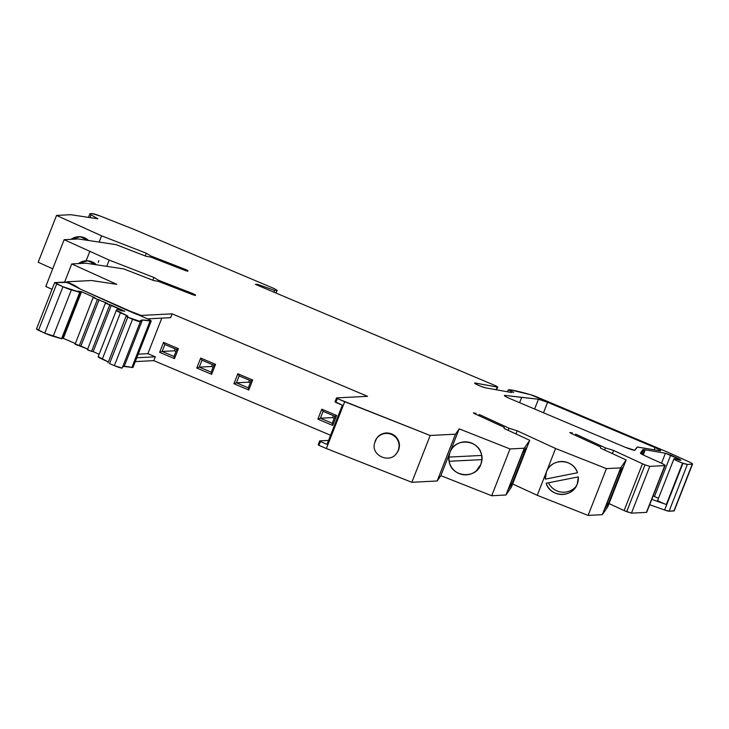 <?xml version="1.0" encoding="UTF-8"?>
<svg xmlns="http://www.w3.org/2000/svg" width="729" height="729" viewBox="0 0 729 729"><rect width="100%" height="100%" fill="white"/><g stroke="black" fill="none" stroke-linecap="round" stroke-linejoin="round"><path stroke-width="1.09" d="M101.586 235.832L99.135 242.083L101.595 235.832L56.525 215.438L38.181 262.24L56.525 215.438L101.595 235.832L56.534 215.438L70.768 214.7L56.534 215.438L101.595 235.832L146.301 253.209L145.217 255.97L146.301 253.209L150.857 255.988L146.301 253.209L101.595 235.832L99.144 242.083L101.595 235.832M52.725 268.819L38.181 262.24L52.725 268.819M71.123 239.331L80.117 236.725L88.574 240.488A16.393 14.717 -81.4 0 0 81.201 236.843A16.393 14.717 -81.4 0 0 71.123 239.331A16.393 14.717 -81.4 0 1 81.201 236.843A16.393 14.717 -81.4 0 1 88.574 240.488L80.108 236.725L71.123 239.331M80.4 236.743L81.001 236.816M80.035 236.715A16.393 14.717 98.6 0 1 80.655 236.77A16.393 14.717 98.6 0 0 80.035 236.715M625.145 447.242A8.292 0.902 21.4 0 0 634.686 450.267L625.145 447.242L509.981 398.626C505.088 396.476 503.466 395.4 505.097 395.41L538.458 399.237L534.621 409.033L538.458 399.237L547.607 402.253A8.292 0.902 21.4 0 0 538.458 399.237L521.672 397.387L519.595 402.69L521.672 397.387L505.097 395.41A8.292 0.902 21.4 0 0 504.377 395.492A8.292 0.902 21.4 0 0 509.981 398.626L625.145 447.242M659.608 450.768A8.292 0.902 21.4 0 0 660.337 450.832L638.121 447.141A8.292 0.902 21.4 0 0 637.392 447.068A8.292 0.902 21.4 0 0 637.119 447.159L634.686 450.267A8.292 0.902 21.4 0 0 634.959 450.176L637.392 447.068L659.608 450.768M474.861 383.007A6.634 0.72 21.4 0 0 474.634 383.089A6.634 0.72 21.4 0 0 479.035 385.568A6.634 0.72 21.4 0 0 486.106 387.956C479.591 386.033 475.846 384.383 474.861 383.007L497.142 387.035L494.909 385.45L255.396 284.356L257.301 284.255L255.396 284.356L494.909 385.45C497.533 386.616 498.281 387.145 497.142 387.035L475.545 383.071L475.29 383.727L475.545 383.071A6.634 0.72 21.4 0 0 474.861 383.007L474.861 383.007M666.333 504.514L651.79 499.347L666.333 504.514L682.973 463.234A6.634 0.72 21.4 0 0 687.411 464.409L669.067 511.211A6.634 0.72 -158.6 0 1 664.629 510.027L682.572 463.088C676.494 460.783 673.696 459.343 674.188 458.769L681.023 460.117L665.431 453.228L670.707 455.087L654.469 496.513L653.12 495.939L658.46 498.344L654.469 496.513L670.707 455.087L679.091 458.933L680.877 460.172L679.574 460.236A7.463 0.811 21.4 0 0 674.188 458.769A7.463 0.811 21.4 0 0 673.933 458.869A7.463 0.811 21.4 0 0 682.572 463.088L666.333 504.514A7.463 0.811 -158.6 0 1 657.695 500.294L673.933 458.869M185.467 270.596L187.818 271.224L187.891 270.669L187.663 271.261L187.891 270.669L185.613 269.493L185.221 270.495L185.613 269.493L187.891 270.669L187.818 271.224L185.467 270.596L150.712 257.091L145.909 256.234L150.712 257.091L185.467 270.596M91.234 263.998A16.576 14.881 98.6 0 1 94.087 262.887L91.234 263.998M96.483 264.791A16.576 14.881 -81.4 0 0 88.838 260.909A16.576 14.881 -81.4 0 0 78.413 263.597L87.726 260.791L96.483 264.791M193.067 294.844L195.418 295.473L195.49 294.917L195.263 295.509L195.49 294.917L193.212 293.741L192.821 294.744L193.212 293.741L195.49 294.917L195.418 295.482L193.067 294.844L158.311 281.339L153.509 280.483L158.311 281.339L193.067 294.844M375.626 440.097L375.745 439.851A12.502 12.42 34.9 0 1 391.965 434.056A12.502 12.42 34.9 0 1 398.563 450.012L398.234 450.367A12.429 12.357 -145.1 0 0 376.301 438.949M473.403 412.887L474.442 413.616L473.403 412.887M577.477 472.756A16.576 16.475 -145.4 0 0 546.413 471.909L545.328 479.126L577.477 472.756C573.477 458.459 551.033 457.848 546.413 471.909A16.576 16.475 -145.4 0 0 545.328 479.126L577.477 472.756M577.231 484.083A16.576 16.475 -145.4 0 0 578.325 476.875L546.167 483.236A16.576 16.475 -145.4 0 0 577.231 484.083L578.325 476.875L546.167 483.236C550.167 497.533 572.62 498.144 577.231 484.083M569.805 432.534L570.843 433.263L569.805 432.534M132.951 367.489L133.015 367.425A6.634 0.72 -158.6 0 1 131.894 367.416L150.083 320.997A58.019 6.288 21.4 0 0 142.392 320.04L124.203 366.459L122.709 366.742A58.019 6.288 -158.6 0 1 124.203 366.459L142.392 320.04A58.019 6.288 21.4 0 0 140.378 320.824A58.019 6.288 21.4 0 0 140.405 321.498L142.392 320.04L150.083 320.997A6.634 0.72 21.4 0 0 151.195 321.015A6.634 0.72 21.4 0 0 146.711 318.509L80.327 289.103L67.232 282.396L54.784 282.615L56.689 283.909L38.5 330.319L44.751 333.153L62.949 286.734A8.292 0.902 21.4 0 0 71.351 289.896L53.162 336.306L61.555 338.721L79.743 292.311L71.351 289.896L53.162 336.306A8.292 0.902 -158.6 0 1 44.751 333.153L62.949 286.734L56.689 283.909L38.5 330.319L36.45 329.08L54.629 282.679M89.047 350.54L93.175 351.606L111.364 305.196L124.768 311.256L120.896 310.672L119.073 309.843L124.768 311.256L109.742 304.95L91.553 351.36L93.175 351.606L111.364 305.196L105.377 303.109L109.742 304.95L91.553 351.36L87.27 349.492M76.764 344.981L79.261 345.801L97.449 299.382L107.272 303.337L93.175 297.514L94.98 297.778L93.084 297.55L97.449 299.382L79.261 345.801L87.398 348.991L80.892 346.047L99.08 299.628L80.892 346.047L74.987 343.933M98.169 356.709L116.358 310.29L117.196 309.224L119.073 309.843L117.196 309.224L116.367 310.272A8.292 0.902 21.4 0 0 116.358 310.29A8.292 0.902 21.4 0 0 120.458 312.768L102.27 359.187A8.292 0.902 -158.6 0 1 98.169 356.709A8.292 0.902 -158.6 0 1 98.178 356.681L116.348 310.317M476.055 471.062A16.585 16.475 -145.4 0 0 480.839 464.437L480.821 464.455A16.576 16.475 -145.4 0 0 451.761 448.955A16.576 16.475 -145.4 0 0 449.146 461.257A16.585 16.475 -145.4 0 0 449.146 461.266L448.918 457.065A16.576 16.475 -145.4 0 0 480.821 464.455L480.839 464.419A16.585 16.475 -145.4 0 0 481.924 459.625L481.924 459.625A16.585 16.475 -145.4 0 0 481.696 455.443L481.678 455.461A16.585 16.475 -145.4 0 0 450.158 451.88L459.179 428.862L450.158 451.88M109.195 260.089L64.134 239.695L45.79 286.488L52.032 289.313L45.79 286.488L64.134 239.695L109.195 260.089L153.901 277.457L152.817 280.218L153.901 277.457L158.457 280.237L153.901 277.457L109.195 260.089L106.744 266.34L109.195 260.089M481.696 455.443L482.051 459.625A16.712 16.603 -145.4 0 0 481.823 455.434L448.909 457.083L449.155 461.257L481.924 459.625L449.137 461.275C451.151 477.185 475.846 479.664 480.821 464.455L481.905 459.644L481.678 455.461C479.664 439.551 454.969 437.063 449.993 452.281L448.909 457.083L481.823 455.434L482.051 459.625L480.839 464.437L476.465 470.697M449.857 452.636L440.835 475.654L491.701 495.747L510.036 448.955L459.179 428.862L510.036 448.955L524.279 448.217L529.737 440.298L504.122 428.479L504.268 427.367L504.122 428.479L529.737 440.298L511.403 487.09L529.737 440.298L524.279 448.217L505.935 495.009L511.403 487.09L505.935 495.009L491.701 495.747L510.036 448.955L524.279 448.217L505.935 495.009L491.701 495.747L440.835 475.654L449.857 452.636M116.367 310.272L127.912 316.14L126.126 316.231L127.912 316.14L120.458 312.768L102.27 359.187L108.174 361.857L98.178 356.681M109.532 363.625L114.362 365.657L132.55 319.247L127.721 317.206L109.532 363.625L114.362 365.657L132.55 319.247A6.634 0.72 21.4 0 0 140.415 321.58A6.634 0.72 21.4 0 0 140.405 321.498L127.721 317.206L109.532 363.625M126.126 316.231L127.721 317.206L126.126 316.231M131.894 367.416L124.203 366.459A58.019 6.288 -158.6 0 1 131.894 367.416L150.083 320.997L150.967 321.106C151.623 320.897 150.201 320.031 146.711 318.509L137.972 314.6L141.153 315.447L172.135 313.834L170.632 317.671L147.55 318.874L170.632 317.671L172.135 313.834L141.153 315.447L140.916 316.067L141.153 315.447L125.989 309.543L137.899 314.791L125.917 309.734L80.327 289.103L75.278 285.777L80.327 289.103L75.278 285.777L66.904 281.795L91.499 280.519L116.795 284.337L71.734 263.944L85.967 263.205L123.666 268.892L153.509 280.483L123.666 268.892L85.967 263.205L71.734 263.944L116.795 284.337L91.499 280.519L66.904 281.795L72.882 284.839L65.564 282.05L54.784 282.615L62.949 286.734L80.245 292.375L77.721 291.126L80.19 292.393L62.001 338.812L61.354 338.365L62.001 338.812M80.245 292.375L62.056 338.794L44.751 333.153L36.596 329.025M320.377 418.236L332.643 417.599L334.219 418.264L332.643 417.599L320.377 418.236L323.084 411.329L334.976 416.35L332.269 423.248L320.377 418.236L323.084 411.329L321.781 409.188L317.871 419.166L320.377 418.236L317.871 419.166L332.725 425.435L332.269 423.248L320.377 418.236M249.446 380.246L248.698 382.16L236.433 382.798L239.139 375.891L251.022 380.912L248.316 387.819L236.433 382.798L248.698 382.16L250.275 382.825L248.698 382.16L249.446 380.246M199.29 367.124L211.556 366.487L213.132 367.152L211.556 366.487L199.29 367.124L201.997 360.217L213.879 365.229L211.173 372.136L199.29 367.124L201.997 360.217L200.685 358.076L196.775 368.045L199.29 367.124L196.775 368.045L211.638 374.323L211.173 372.136L199.29 367.124M162.148 351.442L174.404 350.804L175.981 351.469L174.404 350.804L162.148 351.442L164.854 344.535L176.737 349.555L174.031 356.463L162.148 351.442L164.854 344.535L163.542 342.393L159.633 352.371L162.148 351.442L159.633 352.371L174.495 358.641L174.031 356.463L162.148 351.442M89.931 217.588L91.025 214.818L97.777 218.773L70.768 214.7L97.777 218.773L91.025 214.818L89.931 217.588M679.091 458.933L678.699 459.926L679.091 458.933M641.985 454.313L643.825 449.611A331.54 35.921 21.4 0 0 645.083 449.793L643.087 454.878L645.256 449.82A8.292 0.902 21.4 0 0 645.083 449.793L643.825 449.611A8.292 0.902 21.4 0 0 643.033 449.602L641.338 453.93L643.033 449.602A34.81 3.773 21.4 0 0 642.75 449.82L641.174 453.83L642.75 449.82L643.825 449.611L641.985 454.313M333.39 415.685L332.643 417.599L333.39 415.685M212.303 364.564L211.556 366.487L212.303 364.564M175.16 348.89L174.404 350.804L175.16 348.89M81.584 291.709L77.721 291.126L81.584 291.709L94.98 297.778L81.584 291.709L63.396 338.128L81.584 291.709M62.375 337.974L75.114 343.423L62.375 337.974M122.217 367.917A6.634 0.72 -158.6 0 1 122.226 367.99A6.634 0.72 -158.6 0 1 114.362 365.657L121.998 368.081M98.88 260.59L98.196 262.322L98.88 260.59M90.132 213.697A8.292 0.902 21.4 0 0 89.849 213.816A8.292 0.902 21.4 0 0 91.025 214.818L90.132 213.697L92.091 213.597L90.132 213.697M665.431 453.228L661.513 463.243L665.431 453.228L645.256 449.82L665.431 453.228M643.242 454.96L645.256 449.82L643.242 454.96M572.092 433.837L572.42 432.98L570.042 432.561L572.42 432.98L572.092 433.837M556.819 490.827L557.384 491.064M569.586 491.064L570.042 490.872M475.682 414.19L476.019 413.334L473.64 412.906L476.019 413.334L475.682 414.19M376.474 438.694L374.469 443.423C371.143 455.898 390.188 464.008 396.877 452.909A12.429 12.357 -145.1 0 0 392.503 434.903A12.429 12.357 -145.1 0 0 375.116 441.236M343.213 405.552L335.03 401.752L336.534 397.916L367.516 396.312L336.534 397.916L335.03 401.752L335.787 402.417L337.29 398.581L336.534 397.916L337.29 398.581L335.787 402.417L343.213 405.552L344.717 401.715L337.29 398.581L430.183 435.486L455.507 434.174L459.179 428.862L455.507 434.174L437.172 480.976L440.835 475.654L437.172 480.976L455.507 434.174L430.183 435.486L411.839 482.288L437.172 480.976L411.839 482.288L430.183 435.486L344.717 401.715L326.373 448.517L411.839 482.288L326.373 448.517L327.877 444.681L327.13 444.016L342.338 405.187L327.13 444.016L327.877 444.681L320.45 441.537L327.877 444.681L343.213 405.552M93.175 351.606L99.117 354.294L93.175 351.606M86.131 260.782L89.84 251.323L86.131 260.782M508.213 389.906L507.475 391.783L508.213 389.906L510.063 389.805L508.213 389.906L513.708 392.439L508.213 389.906M640.436 453.055A8.292 0.902 21.4 0 0 640.417 453.083A8.292 0.902 21.4 0 0 644.536 455.561L640.436 453.055L642.75 449.82L640.436 453.055M645.019 464.847L649.785 466.36L631.451 513.152L626.676 511.64L645.019 464.847L642.449 463.762L624.115 510.564L626.676 511.64L645.019 464.847L649.785 466.36L664.775 465.585A8.292 0.902 21.4 0 0 665.067 465.476A8.292 0.902 21.4 0 0 660.948 462.988L644.536 455.561L660.948 462.988C664.329 464.555 665.604 465.421 664.775 465.585L649.785 466.36L631.451 513.152L646.432 512.378L664.775 465.585L646.432 512.378L631.451 513.152L624.115 510.564L642.449 463.762L645.019 464.847M575.6 434.11L605.425 447.87L604.587 450.012L605.425 447.87L613.608 450.458L605.425 447.87L575.6 434.11L575.154 435.249L575.6 434.11M612.378 453.602L613.608 450.458L642.449 463.762L613.608 450.458L612.378 453.602M600.669 447.023L600.523 448.135L600.669 447.023L570.843 433.263L600.669 447.023M605.024 508.45L619.158 472.392L622.493 467.562L619.158 472.392L605.024 508.45L608.36 503.621L622.493 467.562L608.36 503.621L605.024 508.45M607.084 503.201L608.36 503.621L607.084 503.201M576.202 486.243A16.576 16.475 34.6 0 1 548.481 482.78M479.199 414.464L509.024 428.215L508.186 430.356L509.024 428.215L517.207 430.812L509.024 428.215L479.199 414.464L478.753 415.603L479.199 414.464M515.977 433.946L517.207 430.812L555.58 448.508L606.437 468.601L620.68 467.872L626.138 459.944L600.523 448.135L626.138 459.944L607.804 506.746L626.138 459.944L620.68 467.872L602.336 514.665L607.804 506.746L602.336 514.665L588.103 515.403L606.437 468.601L620.68 467.872L602.336 514.665L588.103 515.403L606.437 468.601L555.58 448.508L537.246 495.31L588.103 515.403L537.246 495.31L555.58 448.508L517.207 430.812L515.977 433.946M508.623 488.794L522.757 452.745L526.083 447.916L522.757 452.745L508.623 488.794L511.958 483.965L526.083 447.916L511.958 483.965L508.623 488.794M510.683 483.555L511.958 483.965L510.683 483.555M395.719 454.322A12.429 12.357 -145.1 0 0 398.234 450.367L398.563 450.012A12.502 12.42 34.9 0 1 396.038 453.994L395.847 454.194M319.694 440.872L320.45 441.537L318.947 445.373L326.373 448.517L318.947 445.373L320.45 441.537L319.694 440.872L318.19 444.708L318.947 445.373L318.19 444.708L319.694 440.872L328.533 440.416L319.694 440.872M161.802 318.136L147.869 353.665L138.209 354.166L147.869 353.665L161.802 318.136M336.634 415.457L334.976 416.35L332.269 423.248L332.725 425.435L336.634 415.457L321.781 409.188L323.084 411.329L334.976 416.35L336.634 415.457L321.781 409.188L317.871 419.166L332.725 425.435L336.634 415.457M237.836 373.758L239.139 375.891L251.022 380.912L252.69 380.028L237.836 373.758L233.927 383.727L236.433 382.798L239.139 375.891L237.836 373.758L233.927 383.727L248.78 389.997L248.316 387.819L236.433 382.798L233.927 383.727L248.78 389.997L252.69 380.028L251.022 380.912L248.316 387.819L248.78 389.997L252.69 380.028L237.836 373.758M215.547 364.345L213.879 365.229L211.173 372.136L211.638 374.323L215.547 364.345L200.685 358.076L201.997 360.217L213.879 365.229L215.547 364.345L200.685 358.076L196.775 368.045L211.638 374.323L215.547 364.345M174.031 356.463L174.495 358.641L178.405 348.672L176.737 349.555L174.031 356.463M163.542 342.393L164.854 344.535L176.737 349.555L178.405 348.672L163.542 342.393L159.633 352.371L174.495 358.641L178.405 348.672L163.542 342.393M136.797 357.757L155.304 356.8L147.869 353.665L155.304 356.8L136.797 357.757M93.084 297.56L75.133 344.197M75.351 344.325L76.354 344.808M105.377 303.118L87.425 349.756M87.635 349.884L88.637 350.367M126.035 316.277L108.047 362.887M158.047 281.294L158.457 280.237L193.212 293.741L158.457 280.237L158.047 281.294M150.447 257.045L150.857 255.988L185.613 269.493L150.857 255.988L150.447 257.045M100.046 215.975A8.292 0.902 21.4 0 0 92.091 213.597L100.046 215.975L133.589 229.225L100.046 215.975M277.02 290.279L274.368 288.648L133.589 229.225L274.368 288.648L277.02 290.279L274.605 290.397L273.913 292.165L274.605 290.397L277.02 290.279L275.945 293.022L277.02 290.279M257 285.03L257.301 284.255L274.605 290.397L257.301 284.255L257 285.03M496.084 389.742L497.142 387.035L496.084 389.742M511.694 392.539L486.106 387.956L511.694 392.539M537.437 397.187A8.292 0.902 21.4 0 0 530.648 394.726L510.063 389.805A78.741 8.529 21.4 0 1 530.648 394.726L667.436 452.071L537.437 397.187M692.258 464.163A8.292 0.902 21.4 0 0 692.55 464.045A8.292 0.902 21.4 0 0 688.431 461.566L667.436 452.071L688.431 461.566C691.812 463.134 693.088 463.999 692.258 464.163L687.411 464.409L692.258 464.163L673.924 510.956L692.258 464.163M692.55 464.054L674.207 510.847A8.292 0.902 -158.6 0 1 673.924 510.956L669.067 511.211L674.216 510.829M543.488 412.769L547.607 402.253L655.025 447.588C659.408 449.501 661.185 450.586 660.337 450.832A8.292 0.902 21.4 0 0 660.629 450.722A8.292 0.902 21.4 0 0 655.025 447.588L654.141 449.848L655.025 447.588L547.607 402.253L543.488 412.769M682.973 463.234L687.411 464.409L669.067 511.211L664.629 510.027L682.973 463.234M145.909 256.234L116.066 244.634L78.368 238.957L64.134 239.695L78.368 238.957L116.066 244.634L145.909 256.234M172.135 313.834L367.516 396.312L172.135 313.834M504.268 427.367L474.442 413.616L504.268 427.367M609.034 503.602L624.115 510.564L609.034 503.602M512.633 483.956L537.246 495.31L512.633 483.956M381.923 433.992L382.433 433.791M386.68 432.971L387.227 432.98M391.473 433.855L391.974 434.065M398.362 440.489L398.572 440.99M399.219 447.67L398.918 448.964M330.556 435.249L153.801 360.636L155.304 356.8L153.801 360.636L135.293 361.593L153.801 360.636L330.556 435.249M71.734 263.944L64.617 282.105L71.734 263.944M649.685 504.723L664.629 510.027L649.685 504.723M504.842 396.047L505.097 395.41L504.842 396.047M448.927 460.737L448.754 457.502M449.018 461.257L449.018 461.257A16.712 16.603 34.6 0 1 448.782 457.074A16.712 16.603 -145.4 0 0 449.009 461.266L449.018 461.257M122.226 367.99L140.415 321.58M133.006 367.434L151.195 321.024M88.455 217.37L89.849 213.816M646.723 512.268L665.058 465.485M66.64 282.296L66.822 281.831M276.054 293.067L277.166 290.224M496.613 389.842L497.716 387.017"/></g></svg>
